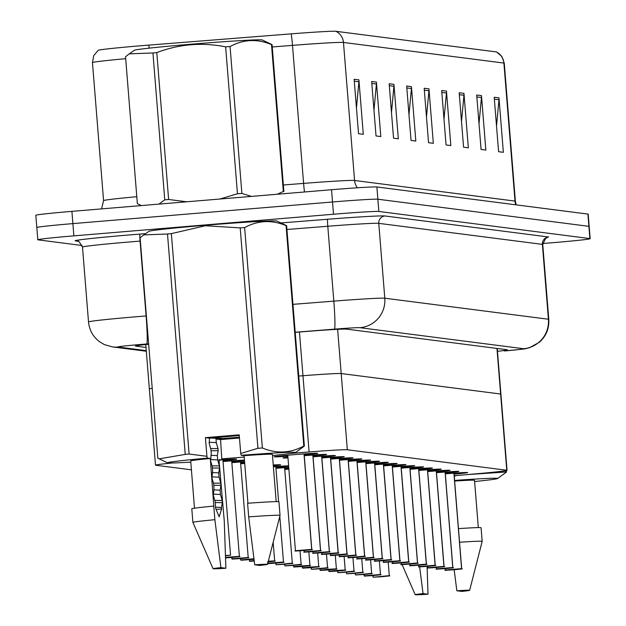 <?xml version="1.0" encoding="UTF-8"?>
<svg xmlns="http://www.w3.org/2000/svg" width="626" height="626" viewBox="0 0 626 626"><rect width="100%" height="100%" fill="white"/><g stroke="black" fill="none" stroke-linecap="round" stroke-linejoin="round"><path stroke-width="0.94" d="M304.252 455.697A21.855 0.532 -4.6 0 1 326.576 454.437A21.855 0.532 -4.6 0 1 313.008 456.025M313.07 456.831A21.855 0.532 -4.6 0 1 335.395 455.572A21.855 0.532 -4.6 0 1 321.819 457.16M321.889 457.966A21.855 0.532 -4.6 0 1 344.214 456.698A21.855 0.532 -4.6 0 1 330.638 458.295M330.7 459.093A21.855 0.532 -4.6 0 1 353.033 457.833A21.855 0.532 -4.6 0 1 339.456 459.421M339.519 460.227A21.855 0.532 -4.6 0 1 361.851 458.968A21.855 0.532 -4.6 0 1 348.275 460.556M348.338 461.362A21.855 0.532 -4.6 0 1 370.67 460.102A21.855 0.532 -4.6 0 1 357.094 461.691M357.156 462.497A21.855 0.532 -4.6 0 1 379.481 461.237A21.855 0.532 -4.6 0 1 365.905 462.825M365.975 463.631A21.855 0.532 -4.6 0 1 388.3 462.371A21.855 0.532 -4.6 0 1 374.724 463.96M374.786 464.766A21.855 0.532 -4.6 0 1 397.119 463.498A21.855 0.532 -4.6 0 1 383.542 465.087M383.605 465.893A21.855 0.532 -4.6 0 1 405.938 464.633A21.855 0.532 -4.6 0 1 392.361 466.221M392.424 467.027A21.855 0.532 -4.6 0 1 414.756 465.767A21.855 0.532 -4.6 0 1 401.18 467.356M401.243 468.162A21.855 0.532 -4.6 0 1 423.567 466.902A21.855 0.532 -4.6 0 1 409.991 468.491M410.061 469.297A21.855 0.532 -4.6 0 1 432.386 468.037A21.855 0.532 -4.6 0 1 418.81 469.625M418.872 470.431A21.855 0.532 -4.6 0 1 441.205 469.164A21.855 0.532 -4.6 0 1 427.628 470.76M427.691 471.558A21.855 0.532 -4.6 0 1 450.024 470.298A21.855 0.532 -4.6 0 1 436.447 471.887M436.51 472.693A21.855 0.532 -4.6 0 1 458.842 471.433A21.855 0.532 -4.6 0 1 445.266 473.021M445.329 473.827A21.855 0.532 -4.6 0 1 467.653 472.567A21.855 0.532 -4.6 0 1 454.077 474.156M287.85 456.205A21.855 0.532 -4.6 0 1 274.196 456.808A21.855 0.532 -4.6 0 1 293.43 454.726A21.855 0.532 -4.6 0 1 317.765 453.302A21.855 0.532 -4.6 0 1 304.189 454.891M223.036 461.526A21.855 0.532 -4.6 0 1 244.469 460.188M244.492 460.486A21.855 0.532 -4.6 0 1 231.784 461.855M231.855 462.661A21.855 0.532 -4.6 0 1 244.594 461.73M244.664 462.606A21.855 0.532 -4.6 0 1 240.603 462.99M240.666 463.796A21.855 0.532 -4.6 0 1 244.735 463.475M273.241 464.993A21.855 0.532 -4.6 0 1 280.636 464.797A21.855 0.532 -4.6 0 1 273.312 465.791M273.382 466.706A21.855 0.532 -4.6 0 1 288.625 465.854M288.649 466.143A21.855 0.532 -4.6 0 1 275.87 467.52M275.941 468.326A21.855 0.532 -4.6 0 1 288.75 467.387M288.821 468.271A21.855 0.532 -4.6 0 1 284.689 468.655M284.752 469.461A21.855 0.532 -4.6 0 1 288.891 469.132M221.87 459.813A21.855 0.532 -4.6 0 1 236.55 459.132A21.855 0.532 -4.6 0 1 222.973 460.72M145.78 344.535L149.348 388.934A40.98 1.002 175.4 0 1 152.212 388.331A40.98 1.002 175.4 0 0 149.348 388.934A40.98 1.002 175.4 0 0 149.63 389.02M172.299 462.99A40.98 1.002 175.4 0 0 155.483 465.157A40.98 1.002 175.4 0 0 155.764 465.251L191.407 469.829M497.232 348.486L500.91 394.122A40.98 1.002 175.4 0 0 500.628 394.028L341.193 373.542A40.98 1.002 175.4 0 0 302.968 375.733L298.727 376.062L302.968 375.733L309.103 451.956L291.708 453.326M244.218 457.082L221.995 458.835M454.21 475.737L477.935 473.655A40.98 1.002 175.4 0 0 507.037 470.353A40.98 1.002 175.4 0 0 506.763 470.259L347.328 449.765A40.98 1.002 175.4 0 0 309.103 451.956M287.983 457.88A21.855 0.532 -4.6 0 1 283.007 457.942A21.855 0.532 -4.6 0 1 287.929 457.207M507.037 470.353L500.91 394.122A40.98 1.002 175.4 0 0 500.628 394.028L341.193 373.542A40.98 1.002 175.4 0 0 302.968 375.733L299.447 332.015M125.693 58.688A54.642 1.338 175.4 0 0 92.46 62.592L93.736 55.636L98.227 50.299A47.952 1.174 -4.6 0 1 140.396 45.792A47.952 1.174 -4.6 0 1 148.722 45.111L291.176 33.859A47.952 1.174 -4.6 0 1 335.904 31.3L496.332 51.919A47.952 1.174 -4.6 0 1 496.614 51.981L501.895 56.528L504.266 63.195A54.642 1.338 175.4 0 0 503.899 63.069L343.463 42.451A13.662 13.569 -82.7 0 0 335.904 31.3M82.186 245.517L38.084 239.852A40.98 1.002 -4.6 0 1 37.803 239.758A40.98 1.002 -4.6 0 1 73.876 235.861L333.509 214.233A40.98 1.002 -4.6 0 1 378.847 211.463L589.888 238.584L588.902 226.338A40.98 1.002 -4.6 0 1 589.183 226.432A40.98 1.002 -4.6 0 0 588.902 226.338L377.861 199.217L588.902 226.338L587.916 214.084A40.98 1.002 -4.6 0 1 588.197 214.178L590.169 238.678A40.98 1.002 -4.6 0 1 554.096 242.583L542.75 243.522M333.509 214.233L332.523 201.979A40.98 1.002 -4.6 0 1 377.861 199.217A40.98 1.002 -4.6 0 0 332.523 201.979L72.89 223.607L332.523 201.979L331.537 189.725A40.98 1.002 -4.6 0 1 376.875 186.963L587.916 214.084M37.098 227.598A40.98 1.002 -4.6 0 1 36.817 227.512A40.98 1.002 -4.6 0 1 72.89 223.607A40.98 1.002 -4.6 0 0 36.817 227.512L35.831 215.258A40.98 1.002 -4.6 0 1 71.904 211.361L331.537 189.725M463.96 93.368L468.342 147.822L463.569 147.204L459.187 92.758L463.96 93.368A10.932 10.853 -82.7 0 1 463.952 95.277L459.343 94.682M481.472 95.621L485.854 150.068L481.073 149.457L476.699 95.011L481.472 95.621A10.932 10.853 -82.7 0 1 481.457 97.523L476.848 96.936M498.977 97.867L503.359 152.321L498.586 151.703L494.204 97.257L498.977 97.867A10.932 10.853 -82.7 0 1 498.961 99.777L494.36 99.182M411.438 86.623L415.82 141.069L411.047 140.451L406.665 86.005L411.438 86.623A10.932 10.853 -82.7 0 1 411.431 88.524L406.822 87.937M393.934 84.369L398.316 138.815L393.543 138.205L389.161 83.759L393.934 84.369A10.932 10.853 -82.7 0 1 393.918 86.278L389.317 85.684M376.429 82.123L380.811 136.57L376.03 135.952L371.656 81.505L376.429 82.123A10.932 10.853 -82.7 0 1 376.414 84.025L371.805 83.43M358.917 79.87L363.299 134.316L358.526 133.706L354.144 79.259L358.917 79.87A10.932 10.853 -82.7 0 1 358.909 81.779L354.3 81.184M446.455 91.122L450.837 145.568L446.064 144.958L441.682 90.504L446.455 91.122A10.932 10.853 -82.7 0 1 446.44 93.024L441.839 92.437M428.951 88.869L433.333 143.315L428.552 142.705L424.178 88.258L428.951 88.869A10.932 10.853 -82.7 0 1 428.935 90.778L424.326 90.183M426.486 117.007L428.935 90.778M443.998 119.261L446.44 93.024M356.46 108.008L358.909 81.779M373.965 110.262L376.414 84.025M391.469 112.508L393.918 86.278M408.981 114.761L411.431 88.524M496.52 126.014L498.961 99.777M479.007 123.76L481.457 97.523M461.503 121.514L463.952 95.277M148.667 344.23A40.98 1.002 175.4 0 0 135.427 346.037A40.98 1.002 175.4 0 0 135.701 346.131L146.014 347.453M497.459 351.311A40.98 1.002 175.4 0 0 507.436 349.848A40.98 1.002 175.4 0 0 507.154 349.754L346.593 329.12A40.98 1.002 175.4 0 0 308.368 331.31L295.214 332.351M311.771 549.425L311.795 549.409C308.18 550.066 319.268 548.963 304.565 550.457C287.741 551.569 298.884 550.778 295.449 550.723L311.685 549.385L302.718 550.223L304.565 550.457L311.771 549.393L304.087 453.905M311.521 549.691L300.918 550.559L311.443 549.683M311.685 549.385L304.001 453.913M228.553 557.531L233.968 557.085L228.553 557.508M237.371 558.642L242.786 558.22L232.223 559.096L240.987 558.556L232.097 559.073L231.784 557.453L231.87 558.822L248.209 557.508C244.821 558.126 255.385 557.093 240.987 558.556L232.223 559.096M237.371 558.666L232.269 559.096M240.987 560.215L254.007 559.308L241.041 560.231M253.968 559.01L241.002 560.215L240.595 558.588L240.689 559.957L253.929 558.728M241.002 560.215L246.19 559.777M246.167 559.793L241.08 560.231M254.203 560.81L249.86 561.358M249.524 561.068L249.414 559.722M254.226 560.998L249.899 561.358M254.226 560.99L249.508 561.084L254.164 560.528M320.606 550.544C316.999 551.201 328.079 550.097 313.383 551.592C296.552 552.703 307.702 551.913 304.267 551.858L320.504 550.52L311.537 551.35L313.383 551.592L320.59 550.528L312.906 455.039L320.59 550.559M320.34 550.825L309.737 551.694L320.254 550.81M320.504 550.52L312.82 455.047M329.401 551.663L329.425 551.678C325.817 552.335 336.898 551.232 322.202 552.727C305.371 553.838 316.521 553.048 313.086 552.993L329.323 551.655L320.355 552.484L322.202 552.727L329.401 551.663L321.717 456.174L329.401 551.694M329.151 551.96L318.556 552.821L329.073 551.944M329.323 551.655L321.639 456.182M338.22 552.828L338.243 552.805C334.636 553.462 345.716 552.359 331.021 553.853C314.189 554.972 325.34 554.174 321.905 554.12L338.134 552.781L329.174 553.619L331.021 553.853L338.22 552.797L330.536 457.309M337.97 553.087L327.375 553.955L337.891 553.079M338.134 552.781L330.458 457.309M158.918 204.107L164.755 199.866L152.94 52.967L129.222 53.852L134.41 50.268A64.204 1.565 -4.6 0 1 195.899 43.82A64.204 1.565 -4.6 0 1 261.911 39.9A64.204 1.565 -4.6 0 1 262.286 39.986L272.06 44.649L283.883 191.548A73.766 1.8 -4.6 0 0 283.641 191.509A73.766 1.8 -4.6 0 0 283.32 191.47L271.496 44.579A73.766 1.8 -4.6 0 1 271.817 44.61A73.766 1.8 -4.6 0 1 272.06 44.649M219.898 199.029L237.457 193.747A73.766 1.8 -4.6 0 1 241.886 193.442L251.425 196.4M277.295 194.248L283.32 191.47M164.755 199.866A73.766 1.8 -4.6 0 1 168.621 199.483L186.783 201.783M129.222 53.852L125.536 56.739L137.352 203.63L141.366 205.571M237.457 193.747L225.634 46.856A73.766 1.8 -4.6 0 1 230.063 46.543L241.886 193.442M152.94 52.967A73.766 1.8 -4.6 0 1 156.797 52.584L168.621 199.483M225.634 46.856C202.221 42.169 179.271 44.078 156.797 52.584M271.496 44.579C257.216 38.64 243.404 39.297 230.063 46.543M143.784 234.891L140.099 237.778L157.83 458.177L159.192 458.85L185.233 454.406L167.502 234.007L143.784 234.891L148.98 231.307A64.204 1.565 -4.6 0 1 205.438 225.266A64.204 1.565 -4.6 0 1 276.856 221.017L286.63 225.689L304.361 446.088L295.48 452.551A64.204 1.565 -4.6 0 1 272.482 455.548M167.502 234.007A73.766 1.8 -4.6 0 1 171.368 233.623L189.099 454.022L206.916 456.307L207.425 458.115A64.204 1.565 -4.6 0 0 167.611 462.841L159.192 458.85M206.916 456.307L205.414 437.644L239.218 434.835L240.72 453.49L257.935 448.286L240.204 227.887L205.383 225.751L171.368 233.623M210.586 438.067L223.052 438.505A30.877 0.751 -4.6 0 1 215.993 439.006L220.571 439.593L221.847 459.969A64.204 1.565 -4.6 0 1 219.022 460.18M190.789 462.121A64.204 1.565 -4.6 0 1 167.611 462.841M185.233 454.406A73.766 1.8 -4.6 0 1 189.099 454.022M210.477 459.562L217.676 459.914L217.324 455.595L210.946 455.298M239.281 435.547L209.53 438.177L209.178 443.427L210.899 449.421L211.244 453.74L210.563 460.72L212.284 466.706L212.637 471.026L211.956 478.006L213.677 483.992L214.022 488.311L213.349 495.291L215.07 501.277L215.626 508.226L219.139 516.826L221.62 508.993L221.502 507.451L215.54 507.177M211.862 476.848L219.061 477.2L218.717 472.88L212.339 472.583M213.255 494.141L220.454 494.485L220.109 490.166L213.732 489.868M221.62 508.993L215.978 509.361M221.847 459.969L218.975 459.594L224.257 520.895L225.884 568.251A27.317 0.665 -4.6 0 1 213.067 568.721L192.902 522.397A43.71 1.064 -4.6 0 1 192.894 522.389L191.799 508.781A43.71 1.064 -4.6 0 1 213.779 506.082L210.297 458.482L207.425 458.115M194.498 508.187L190.695 460.916A40.98 1.002 -4.6 0 1 210.297 458.482M192.894 522.389A43.71 1.064 -4.6 0 1 214.875 519.69L213.779 506.082M213.067 568.721A27.317 0.665 -4.6 0 1 220.915 567.618L214.875 519.69M220.915 567.618L225.884 568.251M211.001 450.712L218.177 450.775L217.324 455.595M210.641 448.552L218.005 448.615L218.177 450.775M212.394 467.998L219.57 468.068L218.717 472.88M212.034 465.838L219.397 465.9L219.57 468.068M213.779 485.291L220.962 485.353L220.109 490.166M213.427 483.123L220.782 483.194L220.962 485.353M215.172 502.576L222.347 502.639L221.502 507.451M214.812 500.409L222.175 500.479L222.347 502.639M209.084 442.277L216.283 442.629L218.005 448.615M217.676 459.914L219.397 465.9M219.061 477.2L220.782 483.194M220.454 494.485L222.175 500.479M240.204 227.887A73.766 1.8 -4.6 0 1 244.633 227.582L262.364 447.981C276.645 453.92 290.456 453.263 303.798 446.017L286.066 225.618C271.778 219.679 257.967 220.336 244.633 227.582M286.066 225.618A73.766 1.8 -4.6 0 1 286.63 225.689M303.798 446.017A73.766 1.8 -4.6 0 1 304.361 446.088M257.935 448.286A73.766 1.8 -4.6 0 1 262.364 447.981M240.72 453.49L241.229 455.298A64.204 1.565 -4.6 0 1 295.48 452.551M216.283 442.629L215.993 439.006M241.229 455.298L244.101 455.665A40.98 1.002 -4.6 0 1 272.388 454.343L276.191 501.614M244.101 455.665L247.927 503.234M248.686 516.873L247.591 503.265A43.71 1.064 -4.6 0 1 278.946 501.77L280.041 515.378A43.71 1.064 -4.6 0 1 280.041 515.386A43.71 1.064 -4.6 0 0 248.686 516.873L254.719 564.801A27.317 0.665 -4.6 0 1 267.529 564.339A27.317 0.665 -4.6 0 1 259.688 565.434L254.719 564.801M223.052 438.505L239.414 437.23M220.571 439.593L239.476 438.02M205.414 437.644L209.53 438.177M427.088 566.397L428.012 594.231A27.317 0.665 -4.6 0 1 415.202 594.7A27.317 0.665 -4.6 0 1 423.043 593.589L419.639 566.866M423.043 593.589L428.012 594.231M506.371 470.588L506.489 472.067L497.607 478.53A64.204 1.565 -4.6 0 1 474.61 481.527M466.378 474.672L505.925 471.988L505.824 470.697M505.925 471.988A73.766 1.8 -4.6 0 1 506.489 472.067M454.249 476.276L456.456 475.541M454.586 480.439A64.204 1.565 -4.6 0 1 497.607 478.53M454.632 481.058A40.98 1.002 -4.6 0 1 474.516 480.322L478.319 527.593M458.459 528.626A43.71 1.064 -4.6 0 1 481.073 527.741L482.169 541.357A43.71 1.064 -4.6 0 1 482.169 541.365A43.71 1.064 -4.6 0 0 459.554 542.241M454.155 569.746L456.847 590.78A27.317 0.665 -4.6 0 1 469.664 590.318A27.317 0.665 -4.6 0 1 461.816 591.413L456.847 590.78M268.218 561.647L269.235 561.616L268.194 561.757M272.639 563.197L278.054 562.751L272.639 563.197M276.254 564.754L292.295 563.173C288.907 563.791 299.471 562.758 285.073 564.222L276.309 564.762M275.972 564.472L275.87 563.118M276.269 564.746L281.457 564.308M281.457 564.331L276.356 564.762M347.039 553.932L347.062 553.94C343.447 554.597 354.535 553.494 339.84 554.988C323.008 556.099 334.159 555.309 330.724 555.254L346.953 553.916L337.993 554.753L339.832 554.988L347.039 553.932L339.355 458.435L347.039 553.955M346.788 554.221L336.193 555.09L346.71 554.213M346.953 553.916L339.276 458.443M355.858 555.059L355.881 555.074C352.266 555.731 363.354 554.628 348.651 556.123C331.827 557.234 342.978 556.444 339.542 556.389L355.771 555.051L346.804 555.888L348.651 556.123L355.858 555.059L348.173 459.57M355.607 555.356L345.004 556.224L355.529 555.348M355.771 555.051L348.087 459.578M364.676 556.224L364.692 556.209C361.085 556.866 372.165 555.763 357.469 557.257C340.646 558.369 351.789 557.578 348.353 557.523L364.59 556.185L355.623 557.015L357.469 557.257L364.676 556.193L356.992 460.705M364.426 556.491L353.823 557.359L364.34 556.483M364.59 556.185L356.906 460.713M285.073 565.881L301.114 564.308C297.726 564.926 308.289 563.893 293.891 565.356L285.127 565.896M284.791 565.607L284.681 564.253L285.002 565.873M285.088 565.881L290.276 565.442M290.245 565.45L285.166 565.896M299.064 566.593L293.594 566.757L300.809 565.974L309.933 565.442C306.544 566.06 317.108 565.028 302.702 566.491L293.946 567.023M293.61 566.741L293.5 565.388M299.056 566.585L304.502 566.147L299.095 566.577M299.095 566.593L293.985 567.023M307.882 567.727L302.405 567.884L309.62 567.109L318.744 566.569C315.363 567.195 325.927 566.162 311.521 567.618L302.765 568.158M302.428 567.868L302.319 566.522M307.875 567.719L313.321 567.281L307.906 567.704M307.914 567.727L302.804 568.158M311.521 569.284L327.562 567.704C324.174 568.33 334.738 567.289 320.34 568.752L311.584 569.292M311.247 569.003L311.138 567.649L311.451 569.277M311.545 569.284L322.14 568.416L311.623 569.292M325.543 569.973L320.042 570.153L327.257 569.37L336.381 568.838C332.993 569.464 343.557 568.424 329.159 569.887L320.395 570.427M320.066 570.137L319.956 568.784M325.543 569.996L320.442 570.427M373.487 557.328L373.511 557.343C369.903 558.001 380.984 556.897 366.288 558.392C349.457 559.503 360.607 558.713 357.172 558.658L373.409 557.32L364.442 558.149L366.288 558.392L373.487 557.328L365.811 461.839L373.487 557.359M373.237 557.625L362.642 558.486L373.159 557.61M373.409 557.32L365.725 461.847M382.306 558.462L382.329 558.47C378.722 559.128 389.802 558.024 375.107 559.519C358.275 560.638 369.426 559.847 365.991 559.785L382.228 558.455L373.26 559.284L375.107 559.519L382.306 558.462L374.622 462.974M382.056 558.76L371.461 559.621L381.977 558.744M382.228 558.455L374.544 462.974M383.464 464.101L391.148 559.605C387.533 560.262 398.621 559.159 383.926 560.653C367.094 561.765 378.245 560.974 374.81 560.919L391.039 559.581L382.079 560.419L383.926 560.653L391.125 559.597L383.441 464.109M390.874 559.887L380.279 560.755L390.796 559.879M391.039 559.581L383.362 464.109M399.857 560.716L390.89 561.553L392.737 561.788L399.944 560.732L392.259 465.235L399.967 560.74C396.352 561.397 407.44 560.293 392.737 561.788C375.913 562.899 387.064 562.109 383.628 562.054L399.857 560.716L392.173 465.243M399.693 561.021L389.09 561.89L399.615 561.013M401.094 466.37L408.778 561.874C405.171 562.531 416.251 561.428 401.556 562.923C384.732 564.034 395.875 563.243 392.439 563.189L408.676 561.851L399.709 562.688L401.556 562.923L408.762 561.858L401.078 466.37M408.512 562.156L397.909 563.024L408.426 562.148M408.676 561.851L400.992 466.378M334.362 571.108L328.861 571.288L336.076 570.505L345.2 569.973C341.812 570.591 352.375 569.558 337.977 571.022L329.213 571.561M328.877 571.272L328.767 569.918L329.088 571.538M334.362 571.131L329.253 571.561M337.977 572.68L354.019 571.108C350.63 571.726 361.194 570.693 346.788 572.156L338.032 572.696M337.696 572.407L337.586 571.053L337.907 572.673M337.993 572.68L348.588 571.812L338.071 572.696M346.89 573.823L362.83 572.234C359.449 572.86 370.013 571.828 355.607 573.283L346.851 573.823M346.514 573.533L346.405 572.187M355.615 574.95L371.648 573.369C368.26 573.995 378.824 572.954 364.426 574.418L355.67 574.958M355.333 574.668L355.224 573.322L355.537 574.942M355.631 574.95L366.226 574.081L355.709 574.958M364.426 576.084L373.245 575.552L364.355 576.077L364.042 574.449M364.442 576.084L375.044 575.216L364.528 576.092M373.339 577.227L389.286 575.638C385.898 576.256 396.461 575.224 382.063 576.687L373.299 577.227M372.963 576.937L372.853 575.584M417.495 562.985L408.528 563.815L410.374 564.057L417.573 562.993L409.897 467.505L417.573 563.024C413.989 563.666 425.07 562.563 410.374 564.057C393.543 565.168 404.693 564.378 401.258 564.323L417.495 562.985L409.811 467.512M417.323 563.29L406.728 564.159L417.245 563.275M426.314 564.12L417.346 564.949L419.193 565.192L426.392 564.128L418.708 468.639L426.416 564.143C422.808 564.801 433.888 563.697 419.193 565.192C402.362 566.303 413.512 565.513 410.077 565.458L426.314 564.12L418.63 468.647M426.142 564.425L415.547 565.286L426.063 564.409M427.55 469.766L435.234 565.27C431.619 565.927 442.707 564.824 428.012 566.319C411.18 567.43 422.331 566.64 418.896 566.585L435.125 565.247L426.165 566.084L428.012 566.319L435.211 565.262L427.527 469.774M434.96 565.552L424.365 566.42L434.882 565.544M435.125 565.247L427.448 469.774M443.944 566.381L434.976 567.219L436.823 567.453L444.03 566.397L436.345 470.901L444.053 566.405C440.438 567.062 451.526 565.959 436.823 567.453C419.999 568.564 431.15 567.774 427.714 567.719L443.944 566.381L436.259 470.908M443.779 566.687L433.176 567.555L443.701 566.679M452.848 567.524L452.864 567.539C449.257 568.197 460.337 567.093 445.642 568.588C428.818 569.699 439.961 568.909 436.525 568.854L452.762 567.516L443.795 568.353L445.642 568.588L452.848 567.524L445.164 472.035L452.848 567.555M452.598 567.821L441.995 568.69L452.512 567.813M452.762 567.516L445.078 472.043M461.659 568.658L461.683 568.674C458.075 569.331 469.156 568.228 454.46 569.723C437.629 570.834 448.779 570.043 445.344 569.989L461.581 568.651L452.614 569.48L454.46 569.723L461.659 568.658L453.983 473.17M461.409 568.956L450.814 569.824L461.331 568.948M461.581 568.651L453.897 473.178M337.633 329.323L347.328 449.765M496.958 348.447L506.763 470.259M149.184 48.139A13.662 0.806 -94.5 0 0 148.722 45.111M496.332 51.919A13.662 13.569 97.3 0 1 503.899 63.069L515.002 201.095A54.642 1.338 -4.6 0 1 515.378 201.22L516.184 204.866M272.247 46.973L292.498 45.369L303.602 183.395A54.642 1.338 -4.6 0 1 354.574 180.476L343.463 42.451A54.642 1.338 175.4 0 0 292.498 45.369A13.662 0.806 -94.5 0 0 291.176 33.859M71.904 211.361L73.876 235.861M376.875 186.963L378.847 211.463M92.46 62.592L103.572 200.617A54.642 1.338 -4.6 0 1 136.797 196.713M283.351 184.999L303.602 183.395A13.662 0.806 85.5 0 0 304.479 191.979M357.407 187.784A13.662 13.569 -82.7 0 1 354.574 180.476L515.002 201.095A13.662 13.569 -82.7 0 0 515.832 204.819M148.636 343.823L146.727 343.971A27.317 0.665 175.4 0 0 141.985 344.363A27.317 0.665 175.4 0 0 118.126 347.023L146.273 350.638M118.126 347.023A27.317 27.129 -82.7 0 1 112.453 346.898L104.393 344.597L99.401 341.632C92.945 336.624 89.322 330.058 88.516 321.928A54.642 1.338 -4.6 0 1 136.609 316.725A54.642 1.338 -4.6 0 1 146.101 315.958L140.075 241.096A54.642 1.338 175.4 0 0 130.591 241.863A54.642 1.338 175.4 0 0 82.491 247.067C79.197 241.433 77.358 239.406 76.975 240.979A6.831 6.784 97.3 0 0 75.558 240.947A61.473 1.502 -4.6 0 1 129.246 234.953A61.473 1.502 -4.6 0 1 139.919 234.085L145.6 233.639M78.14 241.276L75.558 240.947M280.925 222.95L327.641 219.256A61.473 1.502 -4.6 0 1 384.982 215.978L548.603 237.004A6.831 6.784 97.3 0 0 542.39 244.375L378.769 223.349A54.642 1.338 175.4 0 0 327.797 226.26L286.935 229.492M292.96 304.353L333.822 301.129L327.797 226.26A6.831 0.407 85.5 0 1 327.641 219.256M504.736 350.943A27.317 7.802 -95 0 1 504.54 350.975L504.345 350.983A27.317 0.665 175.4 0 0 523.555 348.713L359.934 327.688A27.317 0.665 175.4 0 0 334.456 329.143A27.317 1.62 -94.5 0 0 333.822 301.129A54.642 1.338 -4.6 0 1 384.794 298.211L378.769 223.349A6.831 6.784 97.3 0 1 384.982 215.978M146.727 343.971A27.317 1.62 -94.5 0 0 146.101 315.958L146.39 315.934M140.365 241.073L140.075 241.096A6.831 0.407 85.5 0 1 139.919 234.085M359.934 327.688A27.317 27.129 -82.7 0 0 384.794 298.211L548.407 319.237L542.39 244.375A54.642 1.338 175.4 0 1 542.758 244.5L545.582 238.436L547.28 237.59L545.825 237.864M523.555 348.713A27.317 27.129 -82.7 0 0 548.407 319.237A54.642 1.338 -4.6 0 1 548.783 319.362L542.758 244.5M334.456 329.143L295.198 332.25M548.783 319.362C549.292 328.486 546.162 336.115 539.393 342.25L529.541 347.712C521.411 349.418 531.646 348.252 504.54 350.975A27.317 7.802 -95 0 1 504.345 350.983M225.485 555.465L230.571 555.239L225.493 555.747M225.54 557.343L239.39 556.373C236.002 556.999 246.566 555.958 232.168 557.422L225.556 557.625M225.563 557.891L232.168 557.422L225.563 557.891M268.327 561.217L274.657 560.904C271.277 561.53 281.841 560.489 267.435 561.952M267.818 563.22L283.476 562.038C280.088 562.664 290.652 561.624 276.254 563.087L267.74 563.525M267.717 563.635L276.254 563.087L267.49 563.627M348.197 459.57L355.858 555.09M374.645 462.974L382.306 558.494M364.019 574.457L364.129 575.818L380.467 574.504C377.079 575.13 387.643 574.089 373.245 575.552L364.481 576.092M461.683 568.674L453.999 473.17M149.348 388.934L155.483 465.157M504.266 63.195L515.378 201.22M103.572 200.617L101.569 208.888M37.803 239.758L36.817 227.512M88.516 321.928L82.491 247.067M112.453 346.898L146.32 351.249M230.571 555.239L222.887 459.734M295.449 550.723L287.764 455.219M311.795 549.409L304.111 453.905M239.39 556.373L231.706 460.869M248.209 557.508L240.525 462.004M249.735 561.342L249.398 559.722M304.267 551.858L304.158 550.489M313.086 552.993L312.977 551.623M321.905 554.12L321.795 552.758M338.243 552.805L330.559 457.301M267.529 564.339L280.041 515.386M415.202 594.7L402.088 564.597M469.664 590.318L482.169 541.365M274.657 560.904L273.163 542.296M283.476 562.038L279.799 516.325M278.617 501.669L275.792 466.534M292.295 563.173L284.611 467.669M276.183 564.746L275.847 563.118M330.724 555.254L330.614 553.893M339.542 556.389L339.425 555.019M348.353 557.523L348.244 556.154M364.692 556.209L357.008 460.705M301.114 564.308L300.026 550.802M309.933 565.442L308.845 551.936M293.821 567.007L293.484 565.388M318.744 566.569L317.664 553.071M302.632 568.142L302.295 566.522M327.562 567.704L326.475 554.198M336.381 568.838L335.293 555.332M320.269 570.411L319.933 568.784M357.172 558.658L357.063 557.289M365.991 559.785L365.881 558.423M374.81 560.919L374.7 559.558M383.628 562.054L383.511 560.693M392.439 563.189L392.33 561.819M345.2 569.973L344.112 556.467M354.019 571.108L352.931 557.602M362.83 572.234L361.75 558.736M346.718 573.807L346.381 572.187M371.648 573.369L370.561 559.871M380.467 574.504L379.379 560.998M389.286 575.638L388.198 562.132M373.174 577.211L372.838 575.584M401.258 564.323L401.149 562.954M410.077 565.458L409.967 564.089M418.896 566.585L418.786 565.223M427.714 567.719L427.597 566.358M436.525 568.854L436.416 567.485M445.344 569.989L445.235 568.619"/></g></svg>
